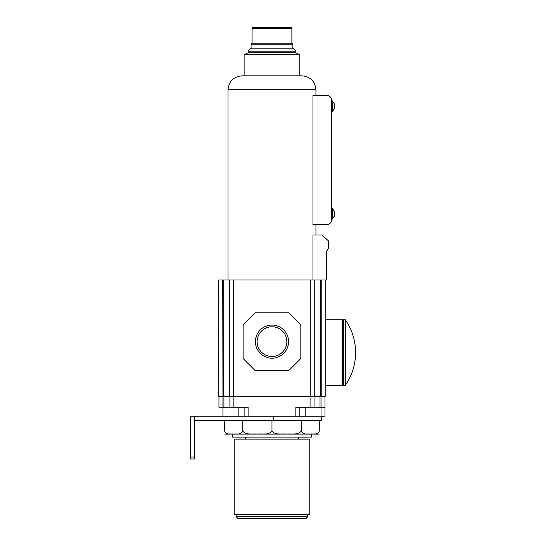 <?xml version="1.0" encoding="UTF-8"?>
<svg xmlns="http://www.w3.org/2000/svg" width="546" height="546" viewBox="0 0 546 546"><rect width="100%" height="100%" fill="white"/><g stroke="black" fill="none" stroke-linecap="round" stroke-linejoin="round"><path stroke-width="0.82" d="M224.672 420.222L224.672 431.163C226.808 435.264 230.767 433.565 233.715 434.097C236.65 433.579 240.65 435.244 242.745 431.163C246.191 435.264 252.607 433.565 257.371 434.097C262.121 433.579 268.591 435.244 271.976 431.163C275.43 435.264 281.838 433.565 286.609 434.097C291.352 433.579 297.829 435.244 301.215 431.163C303.344 435.264 307.309 433.565 310.251 434.097C313.186 433.579 317.185 435.244 319.28 431.163L319.28 420.222L194.39 420.222M301.215 431.163L301.215 420.222M271.976 431.163L271.976 420.222M242.745 431.163L242.745 420.222M324.993 416.243L324.993 407.289L324.993 416.243L190.411 416.243L190.411 459.015L194.39 459.015L194.39 457.029L190.411 457.029M310.271 396.348L310.271 279.962L314.25 279.962L314.25 396.348L314.25 279.962L320.222 279.962L320.222 396.348L223.73 396.348L223.73 279.962L218.762 279.962L218.762 396.348L218.762 279.962M223.73 279.962L310.271 279.962M321.219 279.962L321.219 396.348L325.198 396.348L325.198 279.962L320.222 279.962M325.198 396.348L325.198 279.962L326.528 279.962L326.528 251.317L328.515 248.328L328.515 240.97L322.154 234.998L312.96 234.998L312.96 279.962M324.993 407.289L324.993 396.348L324.993 407.289L320.024 407.289L320.024 396.348M295.85 416.243L295.85 407.289L320.024 407.289M248.102 416.243L248.102 407.289L229.9 407.289L229.9 396.348L229.9 407.289L218.96 407.289L218.96 396.348L218.96 407.289M314.052 407.289L314.052 396.348L314.052 407.289M222.939 416.243L222.939 396.348L218.762 396.348M222.939 396.348L222.741 279.962M229.702 396.348L229.702 279.962L229.702 396.348M243.127 358.545L255.064 370.481L288.889 370.481L300.826 358.545L300.826 324.727L288.889 312.79L255.064 312.79L243.127 324.727L243.127 358.545M255.405 341.639A16.571 16.571 0 0 0 271.976 358.21A16.571 16.571 0 0 0 288.554 341.639A16.571 16.571 0 0 0 271.976 325.061A16.571 16.571 0 0 0 255.405 341.639M286.848 341.639A14.872 14.872 0 0 0 271.976 326.767A14.872 14.872 0 0 0 257.105 341.639A14.872 14.872 0 0 0 271.976 356.511A14.872 14.872 0 0 0 286.848 341.639M244.123 416.243L244.123 407.289L244.123 416.243M299.829 416.243L299.829 407.289L299.829 416.243M321.717 416.243L321.717 420.222L319.28 420.222M194.39 416.243L194.39 457.029M228.01 89.769L315.943 89.769C315.117 81.313 310.476 76.672 302.02 75.846L241.933 75.846C233.476 76.672 228.835 81.313 228.01 89.769L228.01 279.962M315.943 89.769L315.943 95.338M315.943 224.659L315.943 234.998M312.96 224.659L312.96 95.338L326.685 95.338A4.975 4.975 0 0 1 331.661 100.314L331.661 219.683A4.975 4.975 0 0 1 326.685 224.659L312.96 224.659M331.661 208.244L332.255 208.244L332.255 219.185L331.661 219.185M332.255 208.244L334.643 211.725L334.643 215.704L332.255 219.185M331.661 111.753L332.255 111.753L332.255 100.812L331.661 100.812M332.255 111.753L334.643 108.272L334.643 104.293L332.255 100.812M244.123 75.846L299.829 75.846L299.829 54.757L244.123 54.757L244.123 75.846M253.078 27.3L290.875 27.3L253.078 27.3L252.081 28.296L252.081 43.216L251.085 44.212L251.085 48.191L248.102 51.174L248.102 52.764L295.85 52.764L299.829 54.757M248.102 52.764L244.123 54.757M248.102 51.174L295.85 51.174L295.85 52.764M251.085 48.191L292.868 48.191L295.85 51.174M251.085 44.212L292.868 44.212L292.868 48.191M252.081 43.216L291.871 43.216L292.868 44.212M252.081 28.296L291.871 28.296L291.871 43.216M291.871 28.296L290.875 27.3M258.886 27.3L285.067 27.3M345.29 385.408L343.298 385.408L343.298 319.751L345.29 319.751L345.29 385.408A57.446 57.446 0 0 0 355.589 352.579C355.507 340.588 352.074 329.641 345.29 319.751A57.446 57.446 0 0 1 355.589 352.579C355.507 364.571 352.074 375.512 345.29 385.408A57.446 57.446 0 0 0 345.29 319.751M319.28 434.097L224.672 434.097M232.186 434.145L232.186 437.134L311.766 437.134L311.766 434.145M245.338 437.134L245.338 439.12M298.614 437.134L298.614 439.12M234.179 439.12L309.78 439.12L309.78 514.223L234.179 514.223L234.179 439.12M309.78 514.223L309.282 514.721L234.671 514.721L234.179 514.223M236.165 514.721L236.165 516.714L307.787 516.714L307.787 514.721M307.787 516.714L305.801 518.7L238.158 518.7L236.165 516.714M273.778 416.243L273.778 420.222M321.021 416.243L321.021 396.348M233.879 407.289L233.879 396.348M310.073 407.289L310.073 396.348M223.928 407.289L223.928 396.348M233.681 396.348L233.681 279.962M238.158 416.243L238.158 407.289M305.801 416.243L305.801 407.289M325.198 385.408L342.308 385.408L342.308 319.751L343.298 320.748M325.198 319.751L342.308 319.751M342.308 385.408L343.298 384.411"/></g></svg>
